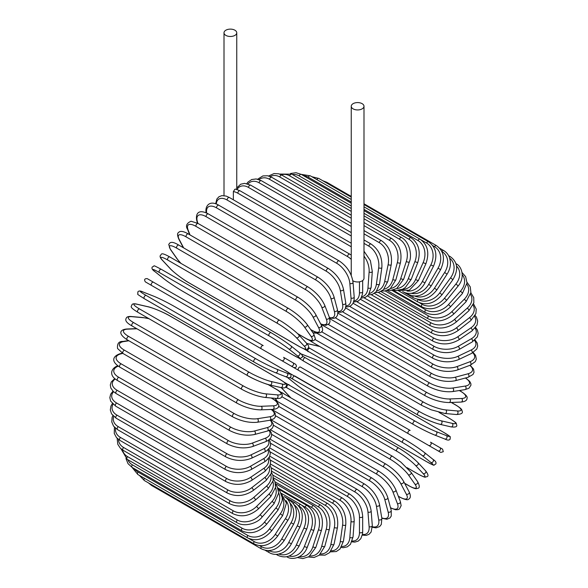 <?xml version="1.0" encoding="UTF-8"?>
<svg xmlns="http://www.w3.org/2000/svg" width="588" height="588" viewBox="0 0 588 588"><rect width="100%" height="100%" fill="white"/><g stroke="black" fill="none" stroke-linecap="round" stroke-linejoin="round"><path stroke-width="0.88" d="M295.036 368.294A1.874 1.529 -60 0 0 295.051 368.301L324.789 385.471A1.874 1.08 -60 0 1 324.789 385.471L434.539 448.835A1.874 1.08 120 0 0 434.547 448.842L295.051 368.301L440.787 452.437L443.286 451.694L442.573 449.144L439.905 447.608A1.874 1.529 120 0 1 438.031 450.849L428.659 445.439A1.874 1.529 120 0 0 430.534 442.191L439.905 447.608M300.424 367.074L410.167 430.438A1.874 1.08 120 0 0 408.293 431.519A1.874 1.08 120 0 0 408.293 433.679L298.55 370.322A1.874 1.08 120 0 1 298.55 368.154A1.874 1.08 120 0 1 300.424 367.074L410.167 430.438M233.362 191.622L234.884 189.255L235.523 189.086L240.066 190.806A1.874 1.08 -60 0 0 238.618 191.313A1.874 1.08 -60 0 0 237.802 193.195A16.868 9.739 -120 0 0 233.362 191.622L233.362 199.802M225.873 30.201A6.372 3.682 0 0 0 224.006 32.803A6.372 3.682 0 0 0 227.938 36.199A6.372 3.682 0 0 0 234.884 35.398A6.372 3.682 0 0 0 236.751 32.803A6.372 3.682 0 0 0 232.819 29.4A6.372 3.682 0 0 0 225.873 30.201M352.829 280.719A6.372 3.682 0 0 0 362.127 280.895A6.372 3.682 0 0 0 363.994 278.293L363.994 106.259A6.372 3.682 0 0 0 360.062 102.863A6.372 3.682 0 0 0 353.116 103.657A6.372 3.682 0 0 0 351.249 106.259A6.372 3.682 0 0 0 355.181 109.662A6.372 3.682 0 0 0 362.127 108.861A6.372 3.682 0 0 0 363.994 106.259M261.337 348.838L151.586 285.474A1.874 1.08 -60 0 1 151.586 283.306A1.874 1.08 -60 0 1 153.461 282.225L263.211 345.59A1.874 1.08 120 0 0 261.337 346.67A1.874 1.08 120 0 0 261.337 348.838L281.703 360.591A1.874 1.529 -60 0 0 283.578 357.342L295.624 364.303M291.075 366.001L281.703 360.591L291.075 366.001A1.874 1.529 -60 0 0 292.949 362.759L295.705 364.354C297.08 366.611 296.44 367.684 293.802 367.581L291.075 366.001M151.586 285.474L287.576 363.987A1.874 1.08 120 0 0 287.591 363.994M269.62 447.858L349.809 494.155C357.651 499.528 361.943 506.959 362.678 516.44L362.678 531.743A1.874 1.08 180 0 1 361.517 532.743A1.874 1.08 180 0 1 359.474 532.507L359.474 517.205A16.868 9.739 -120 0 0 347.545 496.544L270.179 451.871M352.234 540.989A16.868 9.739 -120 0 0 359.474 532.507M349.809 494.155A1.874 1.08 120 0 0 348.368 494.655A1.874 1.08 120 0 0 347.545 496.544M362.678 516.44A1.874 1.08 180 0 1 361.517 517.44A1.874 1.08 180 0 1 359.474 517.205M362.311 535.131L366.192 535.411L368.999 534.338L371.116 532.052L372.307 525.547A1.874 1.176 175.5 0 1 371.197 526.73A1.874 1.176 175.5 0 1 369.117 526.591L367.963 512.008A16.868 8.857 -124.2 0 0 354.99 492.002L270.598 443.271M362.458 534.426A16.868 8.857 -124.2 0 0 369.117 526.591M372.307 525.547L371.153 510.965A1.874 1.176 175.5 0 1 370.043 512.148A1.874 1.176 175.5 0 1 367.963 512.008M371.153 510.965C369.749 501.968 365.119 494.802 357.247 489.481A1.874 1.08 120 0 0 355.755 490.039A1.874 1.08 120 0 0 354.99 492.002M372.351 527.274L376.077 527.855L379.627 526.591L381.296 524.467L381.847 518.41A1.874 1.257 170.5 0 1 380.811 519.785A1.874 1.257 170.5 0 1 378.694 519.741L376.394 505.996A16.868 7.901 -128 0 0 362.392 486.739L271.663 434.356M372.358 526.73A16.868 7.901 -128 0 0 378.694 519.741M381.847 518.41L379.547 504.666A1.874 1.257 170.5 0 1 378.51 506.04A1.874 1.257 170.5 0 1 376.394 505.996M379.547 504.666C377.489 496.206 372.52 489.348 364.634 484.1A1.874 1.08 120 0 0 363.083 484.718A1.874 1.08 120 0 0 362.392 486.739M381.818 518.234L386.897 519.255L389.947 517.991L391.263 516.029L391.226 510.391A1.874 1.323 165 0 1 390.285 511.95A1.874 1.323 165 0 1 388.131 512.008L384.699 499.205A16.868 6.887 -131.6 0 0 369.683 480.8L273.361 425.183M381.752 517.844A16.868 6.887 -131.6 0 0 388.131 512.008M391.226 510.391L387.793 497.588A1.874 1.323 165 0 1 386.86 499.146A1.874 1.323 165 0 1 384.699 499.205M387.793 497.588C385.096 489.723 379.804 483.204 371.903 478.037A1.874 1.08 120 0 0 370.3 478.72A1.874 1.08 120 0 0 369.683 480.8M390.572 507.959L395.526 509.752L397.966 509.678L399.465 508.988L401.148 505.658L400.362 501.542A1.874 1.389 158.9 0 1 399.553 503.284A1.874 1.389 158.9 0 1 397.363 503.46L392.828 491.693A16.868 5.821 -134.9 0 0 376.82 474.222L275.676 415.819M390.505 507.701A16.868 5.821 -134.9 0 0 397.363 503.46M400.362 501.542L395.827 489.775A1.874 1.389 158.9 0 1 395.026 491.517A1.874 1.389 158.9 0 1 392.828 491.693M395.827 489.775C392.505 482.557 386.897 476.412 379.003 471.355A1.874 1.08 120 0 0 377.356 472.098A1.874 1.08 120 0 0 376.82 474.222M398.296 496.184L399.428 496.838A1.874 1.08 120 0 0 399.693 497.117C404.934 499.734 407.969 500.373 408.8 499.05C410.718 498.029 410.843 495.655 409.182 491.935A1.874 1.441 152.2 0 1 408.542 493.854A1.874 1.441 152.2 0 1 406.315 494.148L400.715 483.512A16.868 4.711 -138.1 0 0 383.743 467.056L278.558 406.323M399.428 496.838A16.868 4.711 -138.1 0 0 406.315 494.148M409.182 491.935L403.574 481.3A1.874 1.441 152.2 0 1 402.942 483.218A1.874 1.441 152.2 0 1 400.715 483.512M403.574 481.3C399.656 474.773 393.762 469.04 385.882 464.094A1.874 1.08 120 0 0 384.185 464.902A1.874 1.08 120 0 0 383.743 467.056M385.882 464.094L276.139 400.729A1.874 1.08 120 0 0 275.551 400.671M404.595 483.24L408.961 485.754A1.874 1.08 120 0 0 409.175 485.953C416.539 489.877 416.164 488.466 417.825 488.319C419.817 488.003 419.744 485.776 417.605 481.653A1.874 1.477 144.9 0 1 417.179 483.733A1.874 1.477 144.9 0 1 414.93 484.159L408.3 474.729A16.868 3.565 -141.2 0 0 390.403 459.36L281.968 396.753M408.961 485.754A16.868 3.565 -141.2 0 0 414.93 484.159M275.213 398.333L277.418 401.464M417.605 481.653L410.983 472.223A1.874 1.477 144.9 0 1 410.549 474.303A1.874 1.477 144.9 0 1 408.3 474.729M392.703 456.501A1.874 1.08 120 0 0 392.49 456.303A1.874 1.08 120 0 0 390.748 457.185A1.874 1.08 120 0 0 390.403 459.36M282.953 393.137A1.874 1.08 120 0 0 282.74 392.946A1.874 1.08 120 0 0 281.446 393.298M407.05 467.658L418.031 474.001A1.874 1.08 120 0 0 418.186 474.119C427.013 478.72 424.507 476.795 426.859 476.714C428.703 476.295 428.277 474.31 425.58 470.775A1.874 1.507 137 0 1 425.396 472.995A1.874 1.507 137 0 1 423.125 473.553L415.518 465.409A16.868 2.389 -144.2 0 0 396.746 451.187L287.003 387.83A16.868 2.389 -144.2 0 0 285.797 387.154M418.031 474.001A16.868 2.389 -144.2 0 0 423.125 473.553M281.351 387.646A16.868 2.389 -144.2 0 0 281.917 388.271L289.516 396.422A16.868 2.389 -144.2 0 0 290.494 397.422M425.58 470.775L417.972 462.624A1.874 1.507 137 0 1 417.789 464.843A1.874 1.507 137 0 1 415.518 465.409M398.921 448.181A1.874 1.08 120 0 0 398.774 448.063A1.874 1.08 120 0 0 396.981 449.004A1.874 1.08 120 0 0 396.746 451.187M289.171 384.817A1.874 1.08 120 0 0 289.024 384.699A1.874 1.08 120 0 0 287.231 385.64A1.874 1.08 120 0 0 287.003 387.83M281.24 387.624L281.63 388.043A1.874 1.507 -43 0 0 281.917 388.271M281.63 388.043L289.23 396.194A1.874 1.507 -43 0 0 289.516 396.422M287.297 377.275A16.868 1.198 -147.1 0 0 288.715 378.481L297.234 385.287A16.868 1.198 -147.1 0 0 316.836 398.304L426.579 461.661A1.874 1.08 120 0 0 426.66 461.72A1.874 1.08 120 0 0 426.748 461.756M432.871 459.287A1.874 1.521 128.6 0 1 430.842 462.425L422.324 455.619A16.868 1.198 -147.1 0 0 402.729 442.61L292.978 379.245A16.868 1.198 -147.1 0 0 289.906 377.54M426.579 461.661A16.868 1.198 -147.1 0 0 430.842 462.425M296.947 385.059A1.874 1.521 -51.4 0 0 297.08 385.184C302.533 389.381 309.141 393.769 316.91 398.355L426.66 461.72C436.972 467.115 432.592 464.91 435.671 464.138C436.575 462.705 435.693 461.117 433.025 459.39L424.507 452.584C419.053 448.387 412.445 443.999 404.676 439.412A1.874 1.08 120 0 1 404.757 439.471A16.868 1.198 32.9 0 1 424.352 452.481A1.874 1.521 128.6 0 1 422.324 455.619M292.978 379.245A1.874 1.08 120 0 1 293.096 377.062A1.874 1.08 120 0 1 294.933 376.055A1.874 1.08 120 0 1 295.007 376.107L404.595 439.376M289.561 373.226L404.676 439.412A1.874 1.08 120 0 0 402.846 440.427A1.874 1.08 120 0 0 402.729 442.61M287.223 377.253L297.08 385.184A1.874 1.521 -51.4 0 0 297.234 385.287M295.051 368.301L292.302 366.714M443.705 432.378A1.874 1.08 120 0 0 443.631 432.327A1.874 1.08 120 0 0 443.543 432.283L333.8 368.919A1.874 1.08 -60 0 1 333.881 368.963A1.874 1.08 -60 0 1 333.962 369.014M302.357 355.983A16.868 1.198 27.1 0 0 305.37 357.791L415.113 421.148A16.868 1.198 27.1 0 0 436.178 431.614L446.336 435.59A16.868 1.198 27.1 0 0 443.543 432.283M446.336 435.59A1.874 1.521 111.4 0 1 444.631 438.92M413.246 424.382L303.665 361.12A1.874 1.08 120 0 1 303.577 361.076L413.327 424.44A1.874 1.08 120 0 0 413.408 424.477A16.868 1.198 -152.9 0 0 434.481 434.944A1.874 1.521 111.4 0 0 434.65 435.024L444.8 439.001C447.63 440.449 449.438 440.419 450.239 438.92C449.357 435.87 453.458 438.56 443.631 432.327L333.881 368.963C326.031 364.523 318.924 360.995 312.559 358.371A1.874 1.521 -68.6 0 0 312.382 358.32M333.8 368.919A16.868 1.198 27.1 0 0 312.728 358.459L302.577 354.483A16.868 1.198 27.1 0 0 300.828 353.851M436.178 431.614A1.874 1.521 111.4 0 1 434.65 435.024C428.285 432.4 421.177 428.873 413.327 424.44A1.874 1.08 120 0 1 413.283 422.346A1.874 1.08 120 0 1 415.113 421.148M305.37 357.791A1.874 1.08 120 0 0 303.54 358.981A1.874 1.08 120 0 0 303.577 361.076L298.439 357.835M312.728 358.459A1.874 1.521 -68.6 0 0 312.559 358.371L300.777 353.807M308.626 347.618A16.868 2.389 24.2 0 0 309.81 348.324L419.553 411.681A16.868 2.389 24.2 0 0 441.257 420.832L452.113 423.338A1.874 1.507 103 0 1 452.76 425.587A1.874 1.507 103 0 1 450.93 426.859C455.347 427.425 457.273 426.807 456.714 424.999C455.604 422.919 458.53 424.132 450.136 418.781A1.874 1.08 120 0 0 449.96 418.715L438.971 412.372M452.113 423.338A16.868 2.389 24.2 0 0 449.96 418.715M439.736 424.213A16.868 2.389 -155.8 0 1 418.039 415.069A1.874 1.08 120 0 1 417.855 415.003A1.874 1.08 120 0 1 417.781 412.982A1.874 1.08 120 0 1 419.553 411.681M319.865 346.553A16.868 2.389 24.2 0 0 318.512 346.207L307.649 343.693A16.868 2.389 24.2 0 0 306.833 343.517M441.257 420.832A1.874 1.507 103 0 1 441.904 423.081A1.874 1.507 103 0 1 440.074 424.352L450.93 426.859M309.81 348.324A1.874 1.08 120 0 0 308.031 349.617A1.874 1.08 120 0 0 308.112 351.639A1.874 1.08 120 0 0 308.288 351.705M307.649 343.693A1.874 1.507 -77 0 0 307.311 343.561L306.76 343.436M318.512 346.207A1.874 1.507 -77 0 0 318.174 346.067L307.311 343.561M315.021 339.496L423.456 402.104A16.868 3.565 21.2 0 0 445.719 409.917L457.199 410.939A1.874 1.477 95.1 0 1 457.956 413.107A1.874 1.477 95.1 0 1 456.369 414.518C461.014 414.305 462.969 413.254 462.256 411.372C461.543 409.858 462.954 409.483 455.876 405.059A1.874 1.08 120 0 0 455.597 404.978L451.231 402.457M457.199 410.939A16.868 3.565 21.2 0 0 455.597 404.978M316.829 333.198L313.022 332.859M445.719 409.917A1.874 1.477 95.1 0 1 446.476 412.078A1.874 1.477 95.1 0 1 444.888 413.489L456.369 414.518M423.456 402.104A1.874 1.08 120 0 0 421.743 403.493A1.874 1.08 120 0 0 421.861 405.441L431.1 409.785L444.888 413.489M311.772 340.775A1.874 1.08 120 0 0 312.11 342.076L421.861 405.441M321.607 331.764L426.792 392.49A16.868 4.711 18.1 0 0 449.533 398.958L461.551 398.488A1.874 1.441 87.8 0 1 462.403 400.568A1.874 1.441 87.8 0 1 461.058 402.074C465.115 401.663 467.107 400.369 467.034 398.194C467.761 396.812 465.689 394.504 460.808 391.27A1.874 1.08 120 0 0 460.433 391.182L459.294 390.528M461.551 398.488A16.868 4.711 18.1 0 0 460.433 391.182M449.533 398.958A1.874 1.441 87.8 0 1 450.393 401.031A1.874 1.441 87.8 0 1 449.048 402.545L461.058 402.074M426.792 392.49A1.874 1.08 120 0 0 425.146 393.953A1.874 1.08 120 0 0 425.3 395.827C433.518 400.171 441.434 402.405 449.048 402.545M315.212 331.985A1.874 1.08 120 0 0 315.55 332.463L425.3 395.827M328.391 324.517L429.541 382.913A16.868 5.821 14.9 0 0 452.679 388.036L465.13 386.081A16.868 5.821 14.9 0 0 465.373 378.018M465.13 386.081A1.874 1.389 81.1 0 1 466.078 388.065A1.874 1.389 81.1 0 1 464.968 389.638L468.93 388.264L470.973 385.14L470.819 383.494L469.665 381.34L465.63 377.952M452.679 388.036A1.874 1.389 81.1 0 1 453.62 390.028A1.874 1.389 81.1 0 1 452.517 391.593L464.968 389.638M429.541 382.913A1.874 1.08 120 0 0 427.968 384.434A1.874 1.08 120 0 0 428.145 386.235C436.48 390.542 444.601 392.328 452.517 391.593M335.336 317.829L431.665 373.446A16.868 6.887 11.6 0 0 455.119 377.246L467.923 373.814A16.868 6.887 11.6 0 0 469.783 365.368M467.923 373.814A1.874 1.323 75 0 1 468.945 375.71A1.874 1.323 75 0 1 468.063 377.298L472.965 374.519L474.009 372.388L473.583 369.117L470.157 365.229M455.119 377.246A1.874 1.323 75 0 1 456.141 379.142A1.874 1.323 75 0 1 455.259 380.73L468.063 377.298M431.665 373.446A1.874 1.08 120 0 0 430.173 375.019A1.874 1.08 120 0 0 430.387 376.739C438.81 381.002 447.1 382.325 455.259 380.73M342.436 311.772L433.165 364.156A16.868 7.901 8 0 0 456.839 366.647L469.893 361.774A16.868 7.901 8 0 0 472.781 352.793M469.893 361.774A1.874 1.257 69.5 0 1 470.995 363.582A1.874 1.257 69.5 0 1 470.319 365.17L475.288 361.664L476.295 359.158L475.611 355.446L473.244 352.513M456.839 366.647A1.874 1.257 69.5 0 1 457.942 368.463A1.874 1.257 69.5 0 1 457.266 370.043L470.319 365.17M433.165 364.156A1.874 1.08 120 0 0 431.761 365.765A1.874 1.08 120 0 0 431.996 367.419C440.493 371.623 448.916 372.498 457.266 370.043M349.625 306.392L434.025 355.115A16.868 8.857 4.2 0 0 457.839 356.343L471.039 350.051A16.868 8.857 4.2 0 0 474.494 340.371M471.039 350.051A1.874 1.176 64.5 0 1 472.201 351.786A1.874 1.176 64.5 0 1 471.73 353.337L476.765 349.051L477.691 346.082L477.213 343.105L475.03 339.893M457.839 356.343A1.874 1.176 64.5 0 1 459 358.077A1.874 1.176 64.5 0 1 458.53 359.628L471.73 353.337M434.025 355.115A1.874 1.08 120 0 0 432.709 356.754A1.874 1.08 120 0 0 432.974 358.335C441.514 362.48 450.033 362.914 458.53 359.628M356.857 301.732L434.231 346.398A16.868 9.739 0 0 0 458.089 346.398L471.348 338.747A16.868 9.739 0 0 0 475.075 328.229M471.348 338.747A1.874 1.08 60 0 1 472.568 340.401A1.874 1.08 60 0 1 472.282 341.9L477.346 336.843L478.162 333.367L477.375 330L475.655 327.509M458.089 346.398A1.874 1.08 60 0 1 459.316 348.052A1.874 1.08 60 0 1 459.03 349.551L472.282 341.9M434.231 346.398A1.874 1.08 120 0 0 433.011 348.052A1.874 1.08 120 0 0 433.297 349.551C441.875 353.653 450.452 353.653 459.03 349.551M364.09 297.829L433.79 338.071A16.868 10.555 -4.5 0 0 457.604 336.895L470.812 327.935A16.868 10.555 -4.5 0 0 474.582 316.476M470.812 327.935A1.874 0.985 55.8 0 1 472.09 329.508A1.874 0.985 55.8 0 1 471.98 330.948L477.059 325.01L477.684 321.019L476.434 317.182L475.155 315.462M457.604 336.895A1.874 0.985 55.8 0 1 458.89 338.467A1.874 0.985 55.8 0 1 458.772 339.901L471.98 330.948M433.79 338.071A1.874 1.08 120 0 0 432.665 339.724A1.874 1.08 120 0 0 432.974 341.15C441.566 345.2 450.165 344.788 458.772 339.901M371.256 294.713L432.702 330.191A16.868 11.282 -9.5 0 0 456.384 327.898L469.437 317.704A16.868 11.282 -9.5 0 0 473.053 305.187M469.437 317.704A1.874 0.875 52 0 1 470.775 319.203A1.874 0.875 52 0 1 470.819 320.556L475.898 313.639L476.229 309.112L473.56 303.856M456.384 327.898A1.874 0.875 52 0 1 457.721 329.398A1.874 0.875 52 0 1 457.765 330.75L470.819 320.556M432.702 330.191A1.874 1.08 120 0 0 431.673 331.83A1.874 1.08 120 0 0 431.996 333.183C440.603 337.196 449.188 336.387 457.765 330.75M378.312 292.412L430.982 322.819A16.868 11.929 -15 0 0 454.436 319.49L467.232 308.134A16.868 11.929 -15 0 0 470.503 294.419M467.232 308.134A1.874 0.764 48.4 0 1 468.629 309.56A1.874 0.764 48.4 0 1 468.82 310.817L473.847 302.776L473.744 297.624L470.856 292.765M454.436 319.49A1.874 0.764 48.4 0 1 455.825 320.908A1.874 0.764 48.4 0 1 456.016 322.173L468.82 310.817M430.982 322.819A1.874 1.08 120 0 0 430.041 324.444A1.874 1.08 120 0 0 430.387 325.723C438.986 329.699 447.527 328.516 456.016 322.173M385.191 290.935L428.63 316.013A16.868 12.48 -21.1 0 0 451.768 311.721L464.226 299.292A16.868 12.48 -21.1 0 0 466.909 284.254M464.226 299.292A1.874 0.647 45.1 0 1 465.674 300.644A1.874 0.647 45.1 0 1 466.005 301.798L470.892 292.508L470.253 286.878L467.034 282.299M451.768 311.721A1.874 0.647 45.1 0 1 453.216 313.066A1.874 0.647 45.1 0 1 453.546 314.22L466.005 301.798M428.63 316.013A1.874 1.08 120 0 0 428.145 318.814C436.737 322.761 445.197 321.232 453.546 314.22M391.836 290.296L425.675 309.825A16.868 12.943 -27.8 0 0 448.416 304.65L460.426 291.251A16.868 12.943 -27.8 0 0 462.264 274.758M460.426 291.251A1.874 0.522 41.9 0 1 461.925 292.523A1.874 0.522 41.9 0 1 462.381 293.566L467.026 282.894L465.623 276.647L462.065 272.56M448.416 304.65A1.874 0.522 41.9 0 1 449.908 305.929A1.874 0.522 41.9 0 1 450.371 306.965L462.381 293.566M425.675 309.825A1.874 1.08 120 0 0 425.3 312.515C433.87 316.44 442.227 314.587 450.371 306.965M419.17 302.592L422.133 304.305A16.868 13.304 -35.1 0 0 444.396 298.344L455.869 284.063A16.868 13.304 -35.1 0 0 456.531 266.041M455.869 284.063A1.874 0.397 38.8 0 1 457.42 285.261A1.874 0.397 38.8 0 1 457.993 286.18C465.395 277.654 461.911 266.151 455.876 263.644M444.396 298.344A1.874 0.397 38.8 0 1 445.939 299.542A1.874 0.397 38.8 0 1 446.52 300.461L457.993 286.18M422.133 304.305A1.874 1.08 120 0 0 421.861 306.87C430.416 310.78 438.633 308.641 446.52 300.461M417.759 299.336L418.039 299.49A16.868 13.568 -43 0 0 439.736 292.839L450.592 277.793L452.87 279.704C458.684 269.686 457.773 261.969 450.136 256.552A1.874 1.08 120 0 0 449.129 256.684M450.592 277.793A16.868 13.568 -43 0 0 449.71 258.22M439.736 292.839L442.014 294.75L452.87 279.704M418.039 299.49A1.874 1.08 120 0 0 417.855 301.931C426.396 305.826 434.451 303.437 442.014 294.75M414.738 296.08A16.868 13.722 -51.4 0 0 434.481 288.179L444.631 272.479L447.056 274.177C449.688 269.98 450.79 265.688 450.357 261.307L449.592 257.845C448.423 254.604 446.439 252.164 443.631 250.517A1.874 1.08 120 0 0 441.838 251.466L441.831 251.458M444.631 272.479A16.868 13.722 -51.4 0 0 441.838 251.466M434.481 288.179L436.906 289.877L447.056 274.177M413.136 295.948A1.874 1.08 120 0 0 413.327 297.726C421.846 301.622 429.71 299.005 436.906 289.877M411.188 293.302A16.868 13.774 -60 0 0 428.659 284.401L438.031 268.172L440.588 269.649C445.432 259.036 444.043 251.017 436.414 245.593A1.874 1.08 120 0 0 434.539 246.673L432.79 245.666M438.031 268.172A16.868 13.774 -60 0 0 434.539 246.673M325.62 182.39A1.874 1.08 -60 0 1 326.663 182.229L351.249 196.421M428.659 284.401L431.217 285.886L440.588 269.649M407.91 293.324A1.874 1.08 120 0 0 408.293 294.294C416.804 298.19 424.448 295.382 431.217 285.886M407.014 291.053A16.868 13.722 -68.6 0 0 422.324 281.542L430.842 264.894L433.525 266.151C437.832 255.354 436.171 247.239 428.534 241.808A1.874 1.08 120 0 0 426.579 243.028L421.17 239.911M430.842 264.894A16.868 13.722 -68.6 0 0 426.579 243.028M316.866 179.612A1.874 1.08 -60 0 1 318.784 178.443L351.249 197.186M422.324 281.542L425.006 282.791L433.525 266.151M402.67 291.545A1.874 1.08 120 0 0 402.802 291.655C405.632 293.265 408.741 293.765 412.137 293.147L415.51 292.082C419.523 290.266 422.684 287.172 425.006 282.791M402.177 289.436A16.868 13.568 -77 0 0 415.518 279.609L423.125 262.682L425.918 263.703C429.659 252.803 427.704 244.63 420.06 239.191A1.874 1.08 120 0 0 418.031 240.558L363.994 209.357M423.125 262.682A16.868 13.568 -77 0 0 418.031 240.558M351.249 202L308.288 177.201A1.874 1.08 -60 0 1 310.31 175.827L351.249 199.464M308.288 177.201A16.868 13.568 -77 0 0 303.636 175.746M415.518 279.609L418.318 280.623L425.918 263.703M396.68 288.546A16.868 13.304 -84.9 0 0 408.3 278.624L414.93 261.542A1.874 0.397 21.2 0 0 416.738 262.277A1.874 0.397 21.2 0 0 417.818 262.321C420.964 251.399 418.707 243.219 411.049 237.765A1.874 1.08 120 0 0 408.961 239.279L363.994 213.319M414.93 261.542A16.868 13.304 -84.9 0 0 408.961 239.279M351.249 205.962L299.211 175.922A1.874 1.08 -60 0 1 301.299 174.401L351.249 203.235M299.211 175.922A16.868 13.304 -84.9 0 0 292.449 174.533M408.3 278.624A1.874 0.397 21.2 0 0 410.108 279.359A1.874 0.397 21.2 0 0 411.196 279.403L417.818 262.321M390.586 288.451A16.868 12.943 -92.2 0 0 400.715 278.594L406.315 261.491A1.874 0.522 18.1 0 0 408.168 262.145A1.874 0.522 18.1 0 0 409.299 262.027C412.195 255.699 409.829 242.065 401.567 237.537A1.874 1.08 120 0 0 399.428 239.206L363.994 218.751M406.315 261.491A16.868 12.943 -92.2 0 0 399.428 239.206M351.249 211.386L289.686 175.841A1.874 1.08 -60 0 1 291.824 174.173L351.249 208.483M289.686 175.841A16.868 12.943 -92.2 0 0 281.373 174.834M400.715 278.594A1.874 0.522 18.1 0 0 402.567 279.256A1.874 0.522 18.1 0 0 403.699 279.131L409.299 262.027M383.964 289.215A16.868 12.48 -98.9 0 0 392.828 279.521L397.363 262.52A1.874 0.647 14.9 0 0 399.252 263.101A1.874 0.647 14.9 0 0 400.421 262.807C402.317 252.076 399.406 243.976 391.696 238.515A1.874 1.08 120 0 0 389.513 240.33L363.994 225.601M397.363 262.52A16.868 12.48 -98.9 0 0 389.513 240.33M351.249 218.236L279.77 176.973A1.874 1.08 -60 0 1 281.953 175.15L351.249 215.164M279.77 176.973A16.868 12.48 -98.9 0 0 270.201 176.547M392.828 279.521A1.874 0.647 14.9 0 0 394.724 280.094A1.874 0.647 14.9 0 0 395.886 279.807L400.421 262.807M376.901 290.862A16.868 11.929 -105 0 0 384.699 281.395L388.131 264.629A1.874 0.764 11.6 0 0 390.065 265.122A1.874 0.764 11.6 0 0 391.248 264.659C392.497 254.134 389.249 246.144 381.509 240.69A1.874 1.08 120 0 0 379.289 242.653L363.994 233.826M388.131 264.629A16.868 11.929 -105 0 0 379.289 242.653M351.249 226.461L269.547 179.289A1.874 1.08 -60 0 1 271.759 177.326L351.249 223.219M269.547 179.289A16.868 11.929 -105 0 0 259.036 179.605M384.699 281.395A1.874 0.764 11.6 0 0 386.632 281.887A1.874 0.764 11.6 0 0 387.815 281.424L391.248 264.659M369.492 293.383A16.868 11.282 -110.5 0 0 376.394 284.202L378.694 267.797A1.874 0.875 8 0 0 380.656 268.209A1.874 0.875 8 0 0 381.855 267.569C382.443 257.324 378.856 249.481 371.079 244.042A1.874 1.08 120 0 0 369.742 244.432A1.874 1.08 120 0 0 368.838 246.151L363.994 243.359M378.694 267.797A16.868 11.282 -110.5 0 0 368.838 246.151M351.249 235.994L259.087 182.787A1.874 1.08 -60 0 1 259.992 181.075A1.874 1.08 -60 0 1 261.329 180.678L351.249 232.591M259.087 182.787A16.868 11.282 -110.5 0 0 247.96 183.934M376.394 284.202A1.874 0.875 8 0 0 378.356 284.614A1.874 0.875 8 0 0 379.554 283.975L381.855 267.569M361.818 296.764A16.868 10.555 -115.5 0 0 367.963 287.922L369.117 272.009A16.868 10.555 -115.5 0 0 363.994 256.081M369.117 272.009A1.874 0.985 4.2 0 0 371.124 272.332A1.874 0.985 4.2 0 0 372.307 271.516L370.396 260.653L363.994 251.179M351.249 246.769L248.481 187.432A1.874 1.08 -60 0 1 249.349 185.632A1.874 1.08 -60 0 1 250.738 185.183L351.249 243.211M248.481 187.432A16.868 10.555 -115.5 0 0 237.067 189.468M367.963 287.922A1.874 0.985 4.2 0 0 369.97 288.245A1.874 0.985 4.2 0 0 371.153 287.429L372.307 271.516M351.249 259.374A16.868 9.739 -120 0 0 347.545 256.559L237.802 193.195M353.954 300.953A16.868 9.739 -120 0 0 359.474 292.523L359.474 281.814M359.474 292.523A1.874 1.08 0 0 0 361.517 292.758A1.874 1.08 0 0 0 362.678 291.758L362.539 293.875L360.789 298.733L358.268 301.093L353.608 302.129M351.249 255.089L349.809 254.17A1.874 1.08 120 0 0 348.368 254.67A1.874 1.08 120 0 0 347.545 256.559M339.136 260.874A1.874 1.08 120 0 0 337.637 261.432A1.874 1.08 120 0 0 336.88 263.387L227.13 200.03A1.874 1.08 -60 0 1 227.894 198.068A1.874 1.08 -60 0 1 229.386 197.509L339.136 260.874C347.008 266.195 351.639 273.354 353.035 282.358A1.874 1.176 -4.5 0 1 351.925 283.541A1.874 1.176 -4.5 0 1 349.845 283.401A16.868 8.857 -124.2 0 0 336.88 263.387M345.942 305.9A16.868 8.857 -124.2 0 0 351.007 297.976L349.845 283.401M227.13 200.03A16.868 8.857 -124.2 0 0 216.252 204.007M351.007 297.976A1.874 1.176 -4.5 0 0 353.087 298.116A1.874 1.176 -4.5 0 0 354.189 296.933L353.035 282.358M328.545 268.598A1.874 1.08 120 0 0 326.994 269.216A1.874 1.08 120 0 0 326.303 271.237L216.553 207.88A1.874 1.08 -60 0 1 217.244 205.851A1.874 1.08 -60 0 1 218.795 205.234L328.545 268.598C336.432 273.846 341.4 280.704 343.458 289.164A1.874 1.257 -9.5 0 1 342.422 290.538A1.874 1.257 -9.5 0 1 340.305 290.494A16.868 7.901 -128 0 0 326.303 271.237M337.806 311.493A16.868 7.901 -128 0 0 342.606 304.239L340.305 290.494M216.553 207.88A16.868 7.901 -128 0 0 206.645 213.032M342.606 304.239A1.874 1.257 -9.5 0 0 344.722 304.283A1.874 1.257 -9.5 0 0 345.759 302.908L343.458 289.164M318.115 277.286A1.874 1.08 120 0 0 316.513 277.97A1.874 1.08 120 0 0 315.896 280.05L206.145 216.685A1.874 1.08 -60 0 1 206.763 214.605A1.874 1.08 -60 0 1 208.365 213.929L318.115 277.286C326.009 282.453 331.309 288.973 334.006 296.837A1.874 1.323 -15 0 1 333.065 298.395A1.874 1.323 -15 0 1 330.912 298.454A16.868 6.887 -131.6 0 0 315.896 280.05M329.464 317.571A16.868 6.887 -131.6 0 0 334.344 311.258L330.912 298.454M206.145 216.685A16.868 6.887 -131.6 0 0 197.303 221.323L197.847 223.33M334.344 311.258A1.874 1.323 -15 0 0 336.498 311.199A1.874 1.323 -15 0 0 337.431 309.641L334.006 296.837M197.303 221.323A1.874 1.323 165 0 1 196.774 220.669L197.428 223.102M307.921 286.885A1.874 1.08 120 0 0 306.274 287.628A1.874 1.08 120 0 0 305.738 289.744L195.995 226.387A1.874 1.08 -60 0 1 196.524 224.263A1.874 1.08 -60 0 1 198.178 223.521L307.921 286.885C315.815 291.942 321.423 298.087 324.745 305.304A1.874 1.389 -21.1 0 1 323.944 307.046A1.874 1.389 -21.1 0 1 321.746 307.223A16.868 5.821 -134.9 0 0 305.738 289.744M320.644 323.812A16.868 5.821 -134.9 0 0 326.281 318.99L321.746 307.223M195.995 226.387A16.868 5.821 -134.9 0 0 188.145 230.084L190.005 234.921M326.281 318.99A1.874 1.389 -21.1 0 0 328.471 318.814A1.874 1.389 -21.1 0 0 329.28 317.072L324.745 305.304M188.145 230.084A1.874 1.389 158.9 0 1 187.638 229.518L189.645 234.715M298.05 297.3A1.874 1.08 120 0 0 296.352 298.109A1.874 1.08 120 0 0 295.911 300.262L186.168 236.905A1.874 1.08 -60 0 1 186.609 234.752A1.874 1.08 -60 0 1 188.307 233.943L298.05 297.3C305.929 302.247 311.824 307.987 315.741 314.514A1.874 1.441 -27.8 0 1 315.109 316.432A1.874 1.441 -27.8 0 1 312.882 316.726A16.868 4.711 -138.1 0 0 295.911 300.262M310.662 329.508L311.596 330.052A16.868 4.711 -138.1 0 0 318.483 327.362L312.882 316.726M186.168 236.905A16.868 4.711 -138.1 0 0 179.281 239.588L183.654 247.893M318.483 327.362A1.874 1.441 -27.8 0 0 320.71 327.068A1.874 1.441 -27.8 0 0 321.342 325.149L315.741 314.514M311.596 330.052A1.874 1.08 120 0 0 311.861 330.331C316.866 333.19 320.144 333.639 321.702 331.661C323.003 330.993 322.885 328.824 321.342 325.149M179.281 239.588A1.874 1.441 152.2 0 1 178.818 239.125L183.346 247.717M288.789 308.663A1.874 1.08 120 0 0 288.576 308.472A1.874 1.08 120 0 0 286.834 309.347A1.874 1.08 120 0 0 286.488 311.522L176.745 248.158A1.874 1.08 -60 0 1 177.084 245.982A1.874 1.08 -60 0 1 178.826 245.108L288.576 308.472C296.418 313.294 302.577 318.6 307.068 324.385A1.874 1.477 -35.1 0 1 306.635 326.472A1.874 1.477 -35.1 0 1 304.386 326.891A16.868 3.565 -141.2 0 0 286.488 311.522M297.454 333.536L305.047 337.924A16.868 3.565 -141.2 0 0 311.008 336.321L304.386 326.891M176.745 248.158A16.868 3.565 -141.2 0 0 170.777 249.76L177.407 259.183A16.868 3.565 -141.2 0 0 181.053 263.424M311.008 336.321A1.874 1.477 -35.1 0 0 313.264 335.895A1.874 1.477 -35.1 0 0 313.691 333.815L307.068 324.385M305.047 337.924A1.874 1.08 120 0 0 305.26 338.115C313.713 343.208 314.514 339.879 315.359 338.695L313.691 333.815M177.407 259.183A1.874 1.477 144.9 0 1 177.017 258.838L180.876 263.321M170.777 249.76A1.874 1.477 144.9 0 1 170.395 249.408L177.017 258.838M279.712 320.423A1.874 1.08 120 0 0 279.565 320.298A1.874 1.08 120 0 0 277.771 321.246A1.874 1.08 120 0 0 277.543 323.429L167.793 260.065A1.874 1.08 -60 0 1 168.028 257.882A1.874 1.08 -60 0 1 169.814 256.941A1.874 1.08 -60 0 1 169.969 257.059M167.793 260.065A16.868 2.389 -144.2 0 0 162.707 260.513L170.307 268.665A16.868 2.389 -144.2 0 0 189.079 282.879L298.829 346.244A16.868 2.389 -144.2 0 0 303.915 345.795L296.315 337.652A16.868 2.389 -144.2 0 0 277.543 323.429M296.315 337.652A1.874 1.507 -43 0 0 298.586 337.086A1.874 1.507 -43 0 0 298.77 334.866C297.477 333.043 286.253 323.892 279.565 320.298L169.814 256.941C159.679 251.407 161.928 254.685 160.149 255.758C159.885 256.985 160.642 258.5 162.42 260.286L170.028 268.437A1.874 1.507 137 0 0 170.307 268.665M303.915 345.795A1.874 1.507 -43 0 0 306.186 345.229A1.874 1.507 -43 0 0 306.37 343.017L298.77 334.866M298.829 346.244A1.874 1.08 120 0 0 298.976 346.361C309.112 351.896 306.863 348.618 308.641 347.545C308.913 346.317 308.156 344.803 306.37 343.017M159.385 272.538A16.868 1.198 -147.1 0 0 155.129 271.774L163.648 278.58A16.868 1.198 -147.1 0 0 183.243 291.589L292.993 354.954A16.868 1.198 -147.1 0 0 297.249 355.718L288.73 348.912A1.874 1.521 -51.4 0 0 290.766 345.773A16.868 1.198 32.9 0 0 271.164 332.757A1.874 1.08 120 0 0 271.09 332.705A1.874 1.08 120 0 0 269.253 333.719A1.874 1.08 120 0 0 269.135 335.902L159.385 272.538A1.874 1.08 -60 0 1 159.51 270.355A1.874 1.08 -60 0 1 161.34 269.341A1.874 1.08 -60 0 1 161.421 269.4L271.002 332.661M288.73 348.912A16.868 1.198 -147.1 0 0 269.135 335.902M297.249 355.718A1.874 1.521 -51.4 0 0 299.285 352.579M292.993 354.954A1.874 1.08 120 0 0 293.067 355.005C303.445 360.385 298.866 358.224 302.078 357.438C303.011 356.071 302.136 354.483 299.439 352.682L290.92 345.876C285.467 341.679 278.859 337.291 271.09 332.705L161.34 269.341C150.962 263.968 155.548 266.129 152.336 266.908C151.395 268.282 152.277 269.87 154.975 271.671A1.874 1.521 128.6 0 1 154.828 271.531M155.129 271.774A1.874 1.521 128.6 0 1 154.975 271.671L163.493 278.477C168.947 282.674 175.555 287.062 183.324 291.648L293.067 355.005M263.211 345.59L149.969 280.211M177.848 300.637A1.874 1.08 120 0 1 177.833 300.622L287.576 363.987M148.08 283.445A1.874 1.529 120 0 0 148.095 283.453L157.466 288.87A1.874 1.529 120 0 1 157.444 288.855M255.905 358.812A1.874 1.08 120 0 0 254.075 360.003A1.874 1.08 120 0 0 254.119 362.098A1.874 1.08 120 0 0 254.2 362.142A16.868 1.198 -152.9 0 0 275.272 372.601A1.874 1.521 -68.6 0 0 276.977 369.279L287.128 373.255A16.868 1.198 27.1 0 0 284.335 369.94L174.592 306.583A16.868 1.198 27.1 0 0 153.519 296.117L143.369 292.14A16.868 1.198 27.1 0 0 146.162 295.448L255.905 358.812A16.868 1.198 27.1 0 0 276.977 369.279M254.038 362.046L144.457 298.777A1.874 1.08 -60 0 1 144.369 298.733A1.874 1.08 -60 0 1 144.332 296.646A1.874 1.08 -60 0 1 146.162 295.448M285.423 376.577A1.874 1.521 -68.6 0 0 287.128 373.255M143.009 292.001A1.874 1.521 111.4 0 1 143.2 292.06C140.289 290.626 138.474 290.656 137.761 292.155C138.687 295.33 134.527 292.434 144.369 298.733L254.119 362.098C261.969 366.537 269.076 370.065 275.441 372.689L285.592 376.658C288.502 378.091 290.318 378.062 291.031 376.57C290.104 373.395 294.265 376.283 284.423 369.984A1.874 1.08 120 0 0 284.335 369.94M284.423 369.984L174.673 306.62C166.823 302.188 159.715 298.66 153.35 296.036L143.2 292.06A1.874 1.521 111.4 0 1 143.369 292.14M138.04 312.346A1.874 1.08 -60 0 1 137.864 312.279L247.614 375.644C254.067 379.635 267.606 384.787 269.826 384.993A1.874 1.507 -77 0 0 271.656 383.721A1.874 1.507 -77 0 0 271.009 381.472L281.873 383.979A16.868 2.389 24.2 0 0 279.712 379.356L169.961 315.991A16.868 2.389 24.2 0 0 148.264 306.848L137.408 304.334A16.868 2.389 24.2 0 0 139.562 308.965L249.312 372.322A1.874 1.08 120 0 0 247.533 373.623A1.874 1.08 120 0 0 247.614 375.644A1.874 1.08 120 0 0 247.791 375.71A16.868 2.389 -155.8 0 0 269.488 384.853M249.312 372.322A16.868 2.389 24.2 0 0 271.009 381.472M137.408 304.334A1.874 1.507 103 0 0 137.07 304.202C134.63 303.555 132.939 303.651 132.006 304.503C131.969 306.576 128.008 306.267 137.864 312.279A1.874 1.08 -60 0 1 137.79 310.258A1.874 1.08 -60 0 1 139.562 308.965M269.826 384.993L280.689 387.499A1.874 1.507 -77 0 0 282.519 386.228A1.874 1.507 -77 0 0 281.873 383.979M280.689 387.499C283.129 388.146 284.812 388.051 285.746 387.198C285.783 385.125 289.752 385.434 279.888 379.422A1.874 1.08 120 0 0 279.712 379.356M279.888 379.422L170.145 316.057C163.684 312.066 150.146 306.914 147.926 306.708A1.874 1.507 103 0 1 148.264 306.848M149.102 318.769A16.868 3.565 21.2 0 0 143.604 317.726L132.131 316.704A16.868 3.565 21.2 0 0 133.726 322.665L243.476 386.029A1.874 1.08 120 0 0 241.756 387.411A1.874 1.08 120 0 0 241.874 389.359C249.974 393.74 257.647 396.422 264.901 397.415A1.874 1.477 -84.9 0 0 266.489 396.003A1.874 1.477 -84.9 0 0 265.732 393.842L277.213 394.864A16.868 3.565 21.2 0 0 275.61 388.903L268.018 384.515M243.476 386.029A16.868 3.565 21.2 0 0 265.732 393.842M132.403 326.083A1.874 1.08 -60 0 1 132.124 326.002A1.874 1.08 -60 0 1 132.013 324.054A1.874 1.08 -60 0 1 133.726 322.665M264.901 397.415L276.382 398.436A1.874 1.477 -84.9 0 0 277.97 397.025A1.874 1.477 -84.9 0 0 277.213 394.864M276.382 398.436C278.83 398.686 280.52 398.355 281.439 397.444C282.042 396.121 284.526 393.762 275.89 388.984A1.874 1.08 120 0 0 275.61 388.903M148.926 318.667L143.112 317.571A1.874 1.477 95.1 0 1 143.604 317.726M143.112 317.571L131.631 316.542A1.874 1.477 95.1 0 1 132.131 316.704M136.953 328.78L127.574 329.148A16.868 4.711 18.1 0 0 128.691 336.454L238.434 399.818A1.874 1.08 120 0 0 236.788 401.281A1.874 1.08 120 0 0 236.942 403.155C245.159 407.499 253.075 409.733 260.69 409.865A1.874 1.441 -92.2 0 0 262.035 408.359A1.874 1.441 -92.2 0 0 261.175 406.286L273.192 405.816A16.868 4.711 18.1 0 0 272.075 398.51L271.141 397.973M238.434 399.818A16.868 4.711 18.1 0 0 261.175 406.286M236.942 403.155L127.192 339.791A1.874 1.08 -60 0 1 127.045 337.916A1.874 1.08 -60 0 1 128.691 336.454M260.69 409.865L272.7 409.402A1.874 1.441 -92.2 0 0 274.045 407.888A1.874 1.441 -92.2 0 0 273.192 405.816M272.7 409.402C279.645 408.88 282.108 404.838 272.45 398.598A1.874 1.08 120 0 0 272.075 398.51M136.644 328.611L126.942 328.986A1.874 1.441 87.8 0 1 127.574 329.148M128.897 340.775L123.774 341.577A16.868 5.821 14.9 0 0 124.494 350.228L234.244 413.585A1.874 1.08 120 0 0 232.672 415.113A1.874 1.08 120 0 0 232.848 416.914C241.183 421.214 249.305 423 257.221 422.265A1.874 1.389 -98.9 0 0 258.323 420.699A1.874 1.389 -98.9 0 0 257.382 418.715L269.833 416.76A16.868 5.821 14.9 0 0 271.193 409.461M234.244 413.585A16.868 5.821 14.9 0 0 257.382 418.715M232.848 416.914L123.105 353.55A1.874 1.08 -60 0 1 122.921 351.749A1.874 1.08 -60 0 1 124.494 350.228M257.221 422.265L269.671 420.31A1.874 1.389 -98.9 0 0 270.781 418.744A1.874 1.389 -98.9 0 0 269.833 416.76M128.529 340.562L123.032 341.422A1.874 1.389 81.1 0 1 123.774 341.577M122.774 353.359L120.768 353.895A16.868 6.887 11.6 0 0 121.172 363.869L230.915 427.233A1.874 1.08 120 0 0 229.43 428.806A1.874 1.08 120 0 0 229.636 430.534C238.059 434.789 246.35 436.12 254.508 434.517A1.874 1.323 -105 0 0 255.39 432.93A1.874 1.323 -105 0 0 254.369 431.033L267.173 427.601A16.868 6.887 11.6 0 0 270.201 420.214M230.915 427.233A16.868 6.887 11.6 0 0 254.369 431.033M229.636 430.534L119.893 367.169A1.874 1.08 -60 0 1 119.68 365.442A1.874 1.08 -60 0 1 121.172 363.869M254.508 434.517L267.312 431.085A1.874 1.323 -105 0 0 268.194 429.497A1.874 1.323 -105 0 0 267.173 427.601M122.37 353.109L119.937 353.763A1.874 1.323 75 0 1 120.768 353.895M118.254 366.126A16.868 7.901 8 0 0 118.747 377.283L228.489 440.647A1.874 1.08 120 0 0 227.086 442.257A1.874 1.08 120 0 0 227.328 443.911C235.817 448.115 244.24 448.989 252.597 446.542A1.874 1.257 -110.5 0 0 253.266 444.954A1.874 1.257 -110.5 0 0 252.171 443.146L265.225 438.266A16.868 7.901 8 0 0 269.106 430.482M228.489 440.647A16.868 7.901 8 0 0 252.171 443.146M227.328 443.911L117.578 380.546A1.874 1.08 -60 0 1 117.343 378.9A1.874 1.08 -60 0 1 118.747 377.283M252.597 446.542L265.651 441.661A1.874 1.257 -110.5 0 0 266.32 440.081A1.874 1.257 -110.5 0 0 265.225 438.266M117.681 365.89A1.874 1.257 69.5 0 1 117.865 365.846L117.681 365.89C111.816 367.735 107.802 375.107 117.578 380.546M115.241 378.959A16.868 8.857 4.2 0 0 117.24 390.373L226.983 453.73A1.874 1.08 120 0 0 225.667 455.369A1.874 1.08 120 0 0 225.932 456.95C234.472 461.102 242.991 461.529 251.488 458.243A1.874 1.176 -115.5 0 0 251.958 456.692A1.874 1.176 -115.5 0 0 250.797 454.958L263.997 448.673A16.868 8.857 4.2 0 0 268.326 440.331M226.983 453.73A16.868 8.857 4.2 0 0 250.797 454.958M225.932 456.95L116.181 393.585A1.874 1.08 -60 0 1 115.917 392.012A1.874 1.08 -60 0 1 117.24 390.373M251.488 458.243L264.688 451.951A1.874 1.176 -115.5 0 0 265.166 450.401A1.874 1.176 -115.5 0 0 263.997 448.673M113.55 391.718A16.868 9.739 0 0 0 116.652 403.03L226.402 466.387A1.874 1.08 120 0 0 225.175 468.041A1.874 1.08 120 0 0 225.469 469.54C234.046 473.641 242.624 473.641 251.201 469.54A1.874 1.08 -120 0 0 251.488 468.041A1.874 1.08 -120 0 0 250.26 466.387L263.512 458.736A16.868 9.739 0 0 0 268.054 449.739M226.402 466.387A16.868 9.739 0 0 0 250.26 466.387M225.469 469.54L115.718 406.183A1.874 1.08 -60 0 1 115.432 404.676A1.874 1.08 -60 0 1 116.652 403.03M251.201 469.54L264.453 461.889A1.874 1.08 -120 0 0 264.74 460.389A1.874 1.08 -120 0 0 263.512 458.736M113.058 404.257A16.868 10.555 -4.5 0 0 117.005 415.157L226.755 478.514A1.874 1.08 120 0 0 225.623 480.168A1.874 1.08 120 0 0 225.932 481.601C234.524 485.651 243.131 485.24 251.73 480.352A1.874 0.985 -124.2 0 0 251.848 478.919A1.874 0.985 -124.2 0 0 250.569 477.346L263.769 468.386A16.868 10.555 -4.5 0 0 268.356 458.647M226.755 478.514A16.868 10.555 -4.5 0 0 250.569 477.346M225.932 481.601L116.181 418.237A1.874 1.08 -60 0 1 115.873 416.811A1.874 1.08 -60 0 1 117.005 415.157M251.73 480.352L264.938 471.392A1.874 0.985 -124.2 0 0 265.056 469.959A1.874 0.985 -124.2 0 0 263.769 468.386M113.712 416.458A16.868 11.282 -9.5 0 0 118.284 426.668L228.034 490.025A1.874 1.08 120 0 0 226.997 491.671A1.874 1.08 120 0 0 227.328 493.023C235.928 497.036 244.512 496.228 253.09 490.59A1.874 0.875 -128 0 0 253.046 489.238A1.874 0.875 -128 0 0 251.708 487.739L264.762 477.544A16.868 11.282 -9.5 0 0 269.267 466.982M228.034 490.025A16.868 11.282 -9.5 0 0 251.708 487.739M227.328 493.023L117.578 429.666A1.874 1.08 -60 0 1 117.255 428.307A1.874 1.08 -60 0 1 118.284 426.668M253.09 490.59L266.144 480.396A1.874 0.875 -128 0 0 266.099 479.044A1.874 0.875 -128 0 0 264.762 477.544M115.498 428.211A16.868 11.929 -15 0 0 120.489 437.472L230.231 500.829A1.874 1.08 120 0 0 229.298 502.453A1.874 1.08 120 0 0 229.636 503.732C238.236 507.709 246.776 506.525 255.273 500.182A1.874 0.764 -131.6 0 0 255.074 498.925A1.874 0.764 -131.6 0 0 253.685 497.499L266.489 486.151A16.868 11.929 -15 0 0 270.789 474.656M230.231 500.829A16.868 11.929 -15 0 0 253.685 497.499M229.636 503.732L119.893 440.375A1.874 1.08 -60 0 1 119.548 439.096A1.874 1.08 -60 0 1 120.489 437.472M255.273 500.182L268.077 488.834A1.874 0.764 -131.6 0 0 267.878 487.57A1.874 0.764 -131.6 0 0 266.489 486.151M118.438 439.412A16.868 12.48 -21.1 0 0 123.59 447.483L233.333 510.847A1.874 1.08 120 0 0 232.848 513.647C241.44 517.594 249.9 516.066 258.25 509.054A1.874 0.647 -134.9 0 0 257.919 507.9A1.874 0.647 -134.9 0 0 256.471 506.547L268.929 494.126A16.868 12.48 -21.1 0 0 272.891 481.594M233.333 510.847A16.868 12.48 -21.1 0 0 256.471 506.547M232.848 513.647L123.105 450.283A1.874 1.08 -60 0 1 123.59 447.483M258.25 509.054L270.708 496.632A1.874 0.647 -134.9 0 0 270.377 495.471A1.874 0.647 -134.9 0 0 268.929 494.126M122.539 449.938A16.868 12.943 -27.8 0 0 127.567 456.633L237.317 519.998A1.874 1.08 120 0 0 236.942 522.681C244.998 527.576 257.978 522.805 262.013 517.139A1.874 0.522 -138.1 0 0 261.55 516.095A1.874 0.522 -138.1 0 0 260.058 514.823L272.068 501.417A16.868 12.943 -27.8 0 0 275.544 487.717M237.317 519.998A16.868 12.943 -27.8 0 0 260.058 514.823M236.942 522.681L127.192 459.324A1.874 1.08 -60 0 1 127.567 456.633M262.013 517.139L274.023 503.732A1.874 0.522 -138.1 0 0 273.567 502.689A1.874 0.522 -138.1 0 0 272.068 501.417M127.817 459.684A16.868 13.304 -35.1 0 0 132.403 464.851L242.146 528.215A1.874 1.08 120 0 0 241.874 530.78C250.429 534.69 258.647 532.552 266.533 524.364A1.874 0.397 -141.2 0 0 265.952 523.445A1.874 0.397 -141.2 0 0 264.409 522.247L275.89 507.966A16.868 13.304 -35.1 0 0 278.668 492.95M242.146 528.215A16.868 13.304 -35.1 0 0 264.409 522.247M241.874 530.78L132.124 467.416A1.874 1.08 -60 0 1 132.403 464.851M266.533 524.364L278.006 510.083A1.874 0.397 -141.2 0 0 277.433 509.164A1.874 0.397 -141.2 0 0 275.89 507.966M134.461 468.768A16.868 13.568 -43 0 0 138.04 472.068L247.791 535.433A1.874 1.08 120 0 0 247.614 537.873C256.155 541.769 264.203 539.372 271.774 530.685L269.488 528.774L280.351 513.728A16.868 13.568 -43 0 0 282.189 497.257M247.791 535.433A16.868 13.568 -43 0 0 269.488 528.774M247.614 537.873L137.864 474.509A1.874 1.08 -60 0 1 138.04 472.068M271.774 530.685L282.63 515.639L280.351 513.728M248.79 538.476L254.2 541.599A1.874 1.08 120 0 0 254.119 543.9C262.638 547.795 270.502 545.179 277.698 536.058L275.272 534.352L285.423 518.653A16.868 13.722 -51.4 0 0 286.011 500.638M254.2 541.599A16.868 13.722 -51.4 0 0 275.272 534.352M254.119 543.9L144.369 480.543A1.874 1.08 -60 0 1 144.42 478.294M277.698 536.058L287.848 520.351L285.423 518.653M287.848 520.351C290.479 516.154 291.582 511.861 291.148 507.481L290.384 504.026C289.222 500.785 287.238 498.337 284.423 496.698A1.874 1.08 120 0 0 284.261 496.632M259.587 545.657L261.337 546.664A1.874 1.08 120 0 0 261.337 548.832C269.848 552.727 277.492 549.92 284.261 540.423L281.703 538.946L291.075 522.71A16.868 13.774 -60 0 0 290.038 503.13M261.337 546.664A16.868 13.774 -60 0 0 281.703 538.946M261.337 548.832L151.586 485.467A1.874 1.08 -60 0 1 151.204 484.483M284.261 540.423L293.632 524.187L291.075 522.71M293.632 524.187C298.476 513.574 297.08 505.555 289.45 500.131A1.874 1.08 120 0 0 288.421 500.278M288.73 542.504A16.868 13.722 -68.6 0 1 269.135 550.596L269.135 550.596A1.874 1.08 120 0 0 269.216 552.617C272.038 554.234 275.147 554.734 278.536 554.116L281.924 553.051C285.93 551.235 289.098 548.134 291.413 543.76L288.73 542.504L297.249 525.863A16.868 13.722 -68.6 0 0 294.228 504.82M291.413 543.76L299.939 527.113L297.249 525.863M299.939 527.113C304.239 516.315 302.577 508.201 294.941 502.769A1.874 1.08 120 0 0 293.309 503.497M277.301 554.3A1.874 1.08 120 0 0 277.69 555.234C286.202 559.144 293.339 556.072 299.108 546.031L296.315 545.01L303.915 528.09A16.868 13.568 -77 0 0 298.829 505.967L298.55 505.805M278.925 554.036A16.868 13.568 -77 0 0 296.315 545.01M299.108 546.031L306.708 529.104L303.915 528.09M306.708 529.104C310.449 518.212 308.494 510.039 300.85 504.592A1.874 1.08 120 0 0 298.829 505.967M286.701 556.66C291.891 560.636 303.592 557.902 307.281 547.23A1.874 0.397 -158.8 0 1 306.194 547.185A1.874 0.397 -158.8 0 1 304.386 546.45L311.008 529.369A16.868 13.304 -84.9 0 0 305.047 507.106L302.078 505.393M289.105 556.035A16.868 13.304 -84.9 0 0 304.386 546.45M307.281 547.23L313.904 530.148A1.874 0.397 -158.8 0 1 312.823 530.104A1.874 0.397 -158.8 0 1 311.008 529.369M313.904 530.148C317.05 519.226 314.793 511.045 307.134 505.584A1.874 1.08 120 0 0 305.047 507.106M297.521 557.564L302.835 558.6L308.943 556.696L315.866 547.34A1.874 0.522 -161.9 0 1 314.734 547.457A1.874 0.522 -161.9 0 1 312.882 546.803L318.483 529.7A16.868 12.943 -92.2 0 0 311.596 507.415L277.764 487.878M299.52 556.63A16.868 12.943 -92.2 0 0 312.882 546.803M315.866 547.34L321.467 530.236A1.874 0.522 -161.9 0 1 320.335 530.354A1.874 0.522 -161.9 0 1 318.483 529.7M321.467 530.236C323.995 519.366 321.423 511.207 313.735 505.746A1.874 1.08 120 0 0 311.596 507.415M308.435 556.998L314.014 557.497L319.203 555.234L324.804 546.355A1.874 0.647 -165.1 0 1 323.643 546.649A1.874 0.647 -165.1 0 1 321.746 546.068L326.281 529.068A16.868 12.48 -98.9 0 0 318.431 506.885L274.993 481.8M310.067 555.91A16.868 12.48 -98.9 0 0 321.746 546.068M324.804 546.355L329.339 529.354A1.874 0.647 -165.1 0 1 328.17 529.648A1.874 0.647 -165.1 0 1 326.281 529.068M329.339 529.354C331.235 518.623 328.325 510.524 320.614 505.063A1.874 1.08 120 0 0 318.431 506.885M319.416 555.072L325.061 555.145L329.581 552.661L334.028 544.29A1.874 0.764 -168.4 0 1 332.837 544.753A1.874 0.764 -168.4 0 1 330.912 544.253L334.344 527.487A16.868 11.929 -105 0 0 325.502 505.518L272.832 475.104M320.666 553.94A16.868 11.929 -105 0 0 330.912 544.253M334.028 544.29L337.461 527.524A1.874 0.764 -168.4 0 1 336.27 527.987A1.874 0.764 -168.4 0 1 334.344 527.487M337.461 527.524C338.71 516.999 335.461 509.002 327.722 503.548A1.874 1.08 120 0 0 325.502 505.518M330.368 551.867L336.248 551.551L340.011 549.008L343.466 541.144A1.874 0.875 -172 0 1 342.267 541.783A1.874 0.875 -172 0 1 340.305 541.372L342.606 524.974A16.868 11.282 -110.5 0 0 332.749 503.321L271.303 467.85M331.264 550.772A16.868 11.282 -110.5 0 0 340.305 541.372M343.466 541.144L345.766 524.746A1.874 0.875 -172 0 1 344.568 525.385A1.874 0.875 -172 0 1 342.606 524.974M345.766 524.746C346.354 514.5 342.76 506.658 334.991 501.211A1.874 1.08 120 0 0 333.653 501.608A1.874 1.08 120 0 0 332.749 503.321M341.216 547.45L343.341 547.7L347.287 546.862L350.441 544.326L353.035 536.954A1.874 0.985 -175.8 0 1 351.852 537.77A1.874 0.985 -175.8 0 1 349.845 537.447L351.007 521.534A16.868 10.555 -115.5 0 0 340.114 500.322L270.414 460.081M341.812 546.443A16.868 10.555 -115.5 0 0 349.845 537.447M353.035 536.954L354.196 521.041A1.874 0.985 -175.8 0 1 353.006 521.857A1.874 0.985 -175.8 0 1 351.007 521.534M354.196 521.041C354.123 511.148 350.176 503.49 342.37 498.073A1.874 1.08 120 0 0 340.981 498.521A1.874 1.08 120 0 0 340.114 500.322M362.678 531.743L362.539 533.86L360.789 538.711L358.268 541.078L354.851 542.107L351.896 541.857M269.892 439.045L357.247 489.481M270.517 429.762L364.634 484.1M271.303 419.957L371.903 478.037M271.766 409.439L379.003 471.355M399.693 497.117L398.355 496.345M276.139 400.729L274.265 399.73M409.175 485.953L404.654 483.343M410.983 472.223L400.869 462.131L392.49 456.303L279.212 391.16M277.183 401.332L275.066 398.319M418.186 474.119L407.124 467.739M417.972 462.624C412.974 457.618 406.573 452.76 398.774 448.063L284.305 382.325M289.23 396.194L290.354 397.341M450.136 418.781L439.074 412.394M440.074 424.352C433.238 422.522 425.83 419.406 417.855 415.003L303.695 348.735M318.174 346.067L319.725 346.472M455.876 405.059L451.356 402.449M312.11 342.076L308.788 339.901M316.594 333.065L312.934 332.742M460.808 391.27L459.471 390.498M315.55 332.463L313.735 331.331M320.908 324.326L428.145 386.235M329.787 318.667L430.387 376.739M337.887 313.081L431.996 367.419M345.612 307.891L432.974 358.335M353.101 303.254L433.297 349.551M360.4 299.248L432.974 341.15M367.485 295.94L431.996 333.183M374.321 293.353L430.387 325.723M380.87 291.523L428.145 318.814M387.066 290.443L425.3 312.515M392.835 290.112L421.861 306.87M450.136 256.552L448.637 255.692M398.069 290.509L417.855 301.931M443.631 250.517L439.648 248.224M402.802 291.655L413.327 297.726M436.414 245.593L363.994 203.779M406.007 292.971L408.293 294.294M322.768 180.737L326.663 182.229M428.534 241.808L363.994 204.543M311.802 176.687L318.784 178.443M420.06 239.191L363.994 206.822M418.318 280.623L409.351 290.185L398.216 290.494M301.218 174.357L310.31 175.827M411.049 237.765L363.994 210.6M411.196 279.403L405.272 287.583L402.662 289.215L395.9 290.516L393.291 290.002M290.479 173.497L296.014 172.718L301.299 174.401M401.567 237.537L363.994 215.84M403.699 279.131L396.79 288.48L390.689 290.391L387.815 290.149M279.565 174.063L291.824 174.173M391.696 238.515L363.994 222.521M395.886 279.807L390.3 288.679L385 290.964L381.81 290.986M268.584 175.988L274.082 173.548L278.675 173.798L281.953 175.15M381.509 240.69L363.994 230.577M387.815 281.424L383.383 289.781L378.878 292.273L375.32 292.589M257.632 179.193L262.909 175.922L267.606 175.761L271.759 177.326M371.079 244.042L363.994 239.948M379.554 283.975L376.114 291.817L372.373 294.368L368.411 294.978M246.784 183.61L247.974 182.074L251.715 179.516L256.221 178.95L261.329 180.678M371.153 287.429L368.507 294.86L365.435 297.315L361.15 298.16M236.751 187.917L240.676 184.22L244.63 183.36L250.738 185.183M224.006 195.613L224.006 32.803M362.678 291.758L362.678 280.535M351.249 275.36L351.249 106.259M349.809 254.17L240.066 190.806M236.751 189.373L236.751 32.803M354.189 296.933L354.204 299.285L353.021 303.401L350.933 305.701L348.022 306.811L345.847 306.833M215.649 203.786L216.862 199.045L218.956 196.752L221.867 195.642L226.159 196.069L229.386 197.509M345.759 302.908L345.957 305.444L345.185 309.009L343.517 311.103L341.062 312.221L337.872 312.199M206.153 212.65C204.815 206.653 209.196 199.494 218.795 205.234M337.431 309.641L337.872 312.199L337.461 315.322L336.123 317.263L334.028 318.351L329.625 318.079M196.774 220.669C195.598 215.134 197.193 208.079 208.365 213.929M329.28 317.072L330.044 321.46L329.251 323.643L325.862 325.355L320.813 324.142M187.638 229.518C185.382 225.99 186.521 223.227 191.056 221.235L198.178 223.521M310.817 329.728L311.861 330.331M178.818 239.125C177.282 235.45 177.164 233.274 178.465 232.605C180.024 230.636 183.302 231.084 188.307 233.943M297.646 333.719L305.26 338.115M170.395 249.408L168.727 244.527C169.564 243.344 170.373 240.022 178.826 245.108M170.028 268.437C171.314 270.252 182.537 279.41 189.226 282.997L298.976 346.361M177.833 300.622L157.466 288.87M148.095 283.453L145.339 281.858C143.964 279.601 144.597 278.528 147.235 278.631L153.461 282.225M137.07 304.202L147.926 306.708M241.874 389.359L132.124 326.002C123.487 321.224 125.972 318.858 126.574 317.542C127.493 316.623 129.184 316.293 131.631 316.542M268.275 384.589L275.89 388.984M271.406 397.995L272.45 398.598M126.942 328.986C119.996 329.508 117.534 333.55 127.192 339.791M269.671 420.31L273.854 418.781L275.353 417.002L275.14 413.21L271.568 409.446M123.032 341.422C118.842 341.231 117.019 343.598 117.563 348.522L123.105 353.55M267.312 431.085L269.745 430.188L272.244 428.27L273.266 426.146L273.155 423.779L270.715 420.111M119.937 353.763C114.55 355.512 109.236 360.415 119.893 367.169M265.651 441.661L267.944 440.574L270.642 438.119L271.627 435.62L271.362 432.937L269.745 430.188M264.688 451.951L266.731 450.79L269.708 447.703L270.649 444.749L270.157 441.669L269.091 439.773M114.756 378.547L111.25 381.972L110.309 384.927L110.809 388.006L113.322 391.505L116.181 393.585M264.453 461.889L266.217 460.713L269.547 456.766L270.333 453.399L268.9 448.85M112.969 391.167L110.625 394.283L109.838 397.65L110.654 401.119L115.718 406.183M264.938 471.392L270.046 465.387L270.642 461.506L269.231 457.368M112.345 403.552L110.912 406.124L110.316 410.005L111.551 413.856L116.181 418.237M266.144 480.396L271.215 473.502L271.56 468.981L270.105 465.248M112.845 415.598L112.11 417.399L111.771 421.919L113.528 426.102L117.578 429.666M268.077 488.834L273.097 480.808L273.001 475.663L271.487 472.429M114.439 427.204L114.248 433.407L116.461 437.553L119.893 440.375M270.708 496.632L275.596 487.356L274.927 481.623L273.354 478.845M117.144 438.295L117.776 444.271L120.29 448.122L123.105 450.283M274.023 503.732L278.668 493.075L277.271 486.835L275.625 484.468M120.966 448.762L127.192 459.324M278.006 510.083L282.137 500.866L282.24 497.793L279.984 491.289L278.242 489.282M125.935 458.5L128.03 463.675L132.124 467.416M282.63 515.639L286.422 503.1L281.123 493.303M132.043 467.372L137.864 474.509M139.363 475.369L144.369 480.543M287.164 498.815L289.45 500.131M148.352 482.836L151.586 485.467M269.216 552.617L265.232 550.324M284.474 496.728L294.941 502.769M277.69 555.234L276.198 554.374M281.064 493.17L300.85 504.592M278.109 488.834L307.134 505.584M275.507 483.674L313.735 505.746M273.339 477.772L320.614 505.063M271.656 471.179L327.722 503.548M270.473 463.969L334.991 501.211M269.804 456.17L342.37 498.073"/></g></svg>

